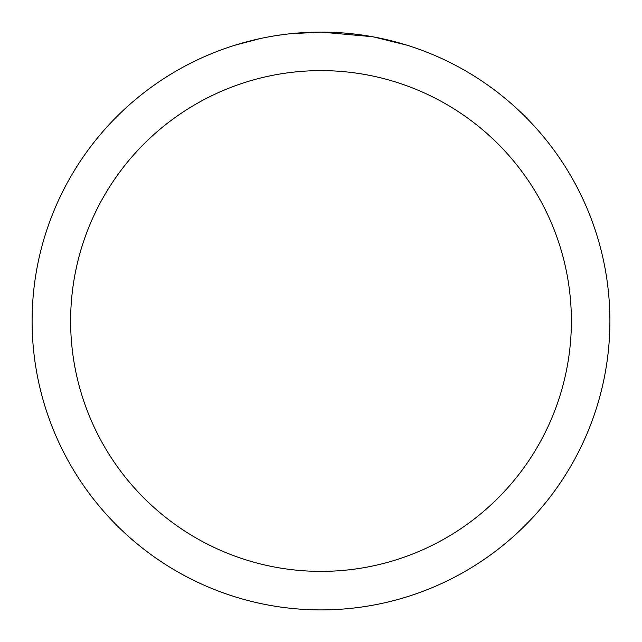 <?xml version="1.0" encoding="UTF-8"?>
<svg xmlns="http://www.w3.org/2000/svg" width="642" height="642" viewBox="0 0 642 642"><rect width="100%" height="100%" fill="white"/><g stroke="black" fill="none" stroke-linecap="round" stroke-linejoin="round"><path stroke-width="0.96" d="M326.762 32.156L330.782 32.269M356.575 34.299L357.795 34.451M372.32 36.698L321 32.1A288.9 288.9 0 0 1 609.9 321A288.9 288.9 0 0 1 321 609.9A288.9 288.9 0 0 1 32.1 321A288.9 288.9 0 0 1 321 32.1L289.775 33.793M373.684 36.947L406.827 45.149M321 70.62A250.38 250.38 0 0 1 571.38 321A250.38 250.38 0 0 1 321 571.38A250.38 250.38 0 0 1 70.62 321A250.38 250.38 0 0 1 321 70.62M288.418 33.946L284.896 34.363M235.181 45.149L260.355 38.536M276.83 35.495L284.896 34.371M299.822 32.878L301.419 32.766M277.809 35.35L283.122 34.596"/></g></svg>
